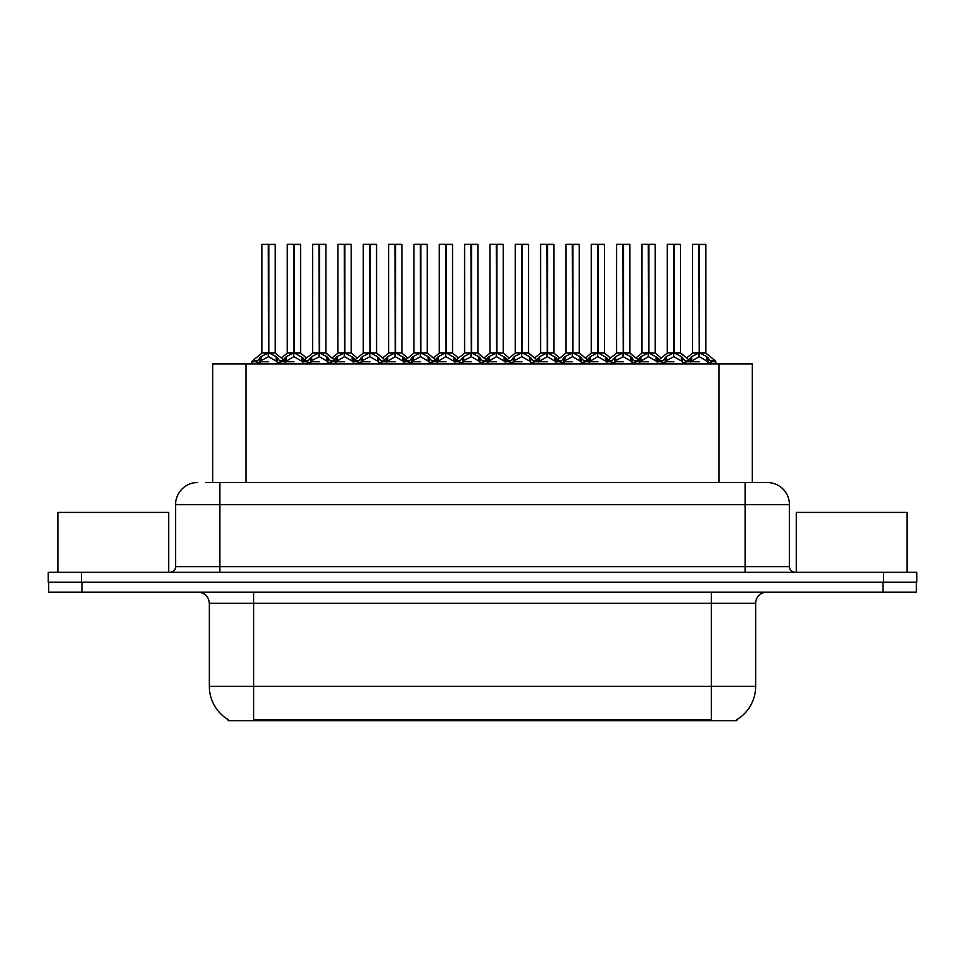 <?xml version="1.0" encoding="UTF-8"?>
<svg xmlns="http://www.w3.org/2000/svg" width="965" height="965" viewBox="0 0 965 965"><rect width="100%" height="100%" fill="white"/><g stroke="black" fill="none" stroke-linecap="round" stroke-linejoin="round"><path stroke-width="1.45" d="M212.71 482.5L212.71 363.938L752.29 363.938L752.29 482.5M736.802 719.649L736.802 720.734L228.198 720.734L228.198 719.649M228.524 719.842A38.781 38.781 0 0 1 209.357 686.38L253.686 686.38L253.686 719.842L711.314 719.842L711.314 686.38L755.643 686.38L755.643 603.282A11.085 11.085 0 0 1 766.717 592.196M209.357 686.38L209.357 603.282C208.705 596.551 205.014 592.86 198.283 592.196M736.476 719.842A38.781 38.781 0 0 0 755.643 686.38M81.941 592.196L916.304 592.196L916.304 582.221L48.696 582.221L48.696 592.196L81.941 592.196L81.941 582.221M206.112 482.5L766.934 482.5M205.605 482.5L219.887 482.5L219.887 504.659L175.57 504.659L175.57 566.708A5.537 5.537 0 0 1 170.021 572.257M197.728 482.5A22.159 22.159 0 0 0 175.57 504.659M767.272 482.5A22.159 22.159 0 0 1 789.43 504.659L789.43 566.708C789.756 570.074 791.614 571.919 794.979 572.257M81.494 572.257L48.25 572.257L48.25 582.221L81.494 582.221L81.494 572.257L883.506 572.257L883.506 582.221L916.75 582.221L916.75 572.257L883.506 572.257M916.75 572.257L916.75 582.221M648.842 244.483L655.199 244.483L648.842 244.483L648.842 352.949L657.274 357.629L657.274 361.718L662.002 361.718L666.332 356.616L673.594 352.949L673.594 356.809L673.98 351.755L673.98 352.852L681.435 356.616L685.765 361.718L690.506 361.718L690.506 363.938M673.606 244.266L667.237 244.483L673.606 244.266L667.237 244.483L667.237 352.852L673.594 352.949M680.313 244.266L676.103 244.266L680.53 244.483L680.53 352.852L674.173 352.852L674.161 244.266L680.53 244.483L674.173 244.483M662.304 360.874L657.684 360.874L657.262 363.938M662.798 363.938L662.002 361.718M682.605 357.629L682.605 362.828L685.765 362.828L684.969 363.938M681.785 363.938L682.605 362.828M673.787 244.266L673.98 352.852M673.594 244.483L673.884 352.852M674.161 244.266L674.173 352.949M667.454 244.266L676.103 244.266M674.173 352.864L680.53 352.852M673.594 356.809L666.332 360.633L665.175 361.73L665.983 363.938M665.175 361.718L673.884 361.718M682.593 361.73L674.173 356.809M685.765 361.718L685.765 362.828M688.66 359.716L691.664 356.616L698.925 352.949L698.925 356.809L699.311 351.755L699.311 352.852L706.766 356.616L711.096 361.718L715.837 361.718L715.837 363.938M692.568 244.483L698.937 244.266L692.568 244.483L692.568 352.852L698.925 352.949M705.861 244.483L699.504 244.483L699.504 352.852L705.861 352.852L705.861 244.483L692.786 244.266M699.504 244.483L705.644 244.266M707.936 357.629L707.936 362.828L711.096 362.828L710.3 363.938M707.116 363.938L707.936 362.828M698.937 244.266L699.311 352.852M698.925 244.483L699.215 352.852M699.492 244.266L699.504 352.949M699.504 352.864L705.861 352.852M690.494 357.629L690.494 361.718L699.215 361.718M699.118 244.266L696.995 244.266M707.924 361.73L699.504 356.809M698.925 356.809L690.506 361.73M690.494 362.828L691.314 363.938M711.096 361.718L711.096 362.828M168.694 572.257L168.694 512.415L57.888 512.415L57.888 572.257M907.112 572.257L907.112 512.415L796.306 512.415L796.306 572.257M598.179 244.483L604.536 244.483L598.179 244.483L598.179 352.949L606.611 357.629L606.611 361.718L611.34 361.718L615.67 356.616L622.932 352.949L622.932 356.809L623.318 351.755L623.318 352.852L630.772 356.616L635.103 361.718L639.843 361.718L639.843 363.938M622.944 244.266L616.575 244.483L622.944 244.266L616.575 244.483L616.575 352.852L622.932 352.949M629.65 244.266L625.441 244.266L629.868 244.483L629.868 352.852L623.511 352.852L623.499 244.266L629.868 244.483L623.511 244.483M611.641 360.874L607.021 360.874L606.599 363.938M612.136 363.938L611.34 361.718M631.942 357.629L631.942 362.828L635.115 362.828L634.307 363.938M631.134 363.938L631.942 362.828M623.125 244.266L623.318 352.852M622.932 244.483L623.221 352.852M623.499 244.266L623.511 352.949M616.792 244.266L625.441 244.266M623.511 352.864L629.868 352.852L624.246 353.299M622.932 356.809L615.67 360.633L614.512 361.73L615.32 363.938M614.512 361.718L623.221 361.718M631.93 361.73L623.511 356.809M635.115 361.718L635.115 362.828M547.529 244.483L553.886 244.483L547.529 244.483L547.529 352.949L555.949 357.629L555.949 361.718L560.677 361.718L565.008 356.616L572.269 352.949L572.269 356.809L572.655 351.755L572.655 352.852L580.11 356.616L584.44 361.718L589.181 361.718L589.181 363.938M572.281 244.266L565.912 244.483L572.281 244.266L565.912 244.483L565.912 352.852L572.269 352.949M578.988 244.266L574.778 244.266L579.217 244.483L579.217 352.852L572.848 352.852L572.848 244.266L579.217 244.483L572.848 244.483M560.979 360.874L556.359 360.874L555.937 363.938M561.473 363.938L560.677 361.718M581.28 357.629L581.28 362.828L584.452 362.828L583.644 363.938M580.472 363.938L581.28 362.828M572.462 244.266L572.655 352.852M572.269 244.483L572.559 352.852M572.848 244.266L572.848 352.949M566.141 244.266L574.778 244.266M572.848 352.864L579.205 352.852M572.269 356.809L565.008 360.633L563.85 361.73L564.658 363.938M563.85 361.718L572.559 361.718M581.268 361.73L572.848 356.809M584.452 361.718L584.452 362.828M496.866 244.483L503.223 244.483L496.866 244.483L496.866 352.949L505.286 357.629L505.286 361.718L510.015 361.718L514.345 356.616L521.619 352.949M522.198 244.483L528.555 244.483L522.198 244.483L522.198 352.949L529.459 356.616L533.778 361.718L538.518 361.718L538.518 363.938M521.619 244.266L515.25 244.483L521.619 244.266L515.25 244.483L515.25 352.852L521.619 352.852L521.607 356.809L521.812 351.755L522.005 352.852L528.555 352.852L528.555 244.483L524.116 244.266L528.325 244.266M510.316 360.874L505.696 360.874L505.286 363.938M510.823 363.938L510.015 361.718M530.617 357.629L530.617 362.828L533.79 362.828L532.982 363.938M529.809 363.938L530.617 362.828M521.812 244.266L522.005 352.852M521.619 244.483L521.908 352.852M522.186 244.266L522.198 352.949M515.479 244.266L524.116 244.266M521.607 356.809L514.345 360.633L513.187 361.73L513.995 363.938M513.187 361.718L521.908 361.718M530.605 361.73L522.198 356.809M533.79 361.718L533.79 362.828M446.204 244.483L452.561 244.483L446.204 244.483L446.204 352.949L454.624 357.629L454.624 361.718L459.352 361.718L463.695 356.616L470.956 352.949L470.956 356.809L471.342 351.755L471.342 352.852L478.797 356.616L483.115 361.718L487.868 361.718L487.868 363.938M470.956 244.266L464.599 244.483L470.956 244.266L464.599 244.483L464.599 352.852L470.956 352.949M477.663 244.266L473.453 244.266L477.892 244.483L477.892 352.852L471.535 352.852L471.523 244.266L477.892 244.483L471.535 244.483M459.654 360.874L455.034 360.874L454.624 363.938M460.16 363.938L459.352 361.718M479.955 357.629L479.955 362.828L483.127 362.828L482.331 363.938M479.147 363.938L479.955 362.828M471.149 244.266L471.342 352.852M470.956 244.483L471.246 352.852M471.523 244.266L471.535 352.949M464.816 244.266L473.453 244.266M471.535 352.864L477.892 352.852M470.956 356.809L463.695 360.633L462.524 361.73L463.333 363.938M462.524 361.718L471.246 361.718M479.943 361.73L471.535 356.809M483.127 361.718L483.127 362.828M565.912 244.483L565.912 352.864L572.269 352.864M515.25 244.483L515.25 352.852L521.619 352.864M464.599 244.483L464.599 352.864L470.956 352.864M637.998 359.716L641.001 356.616L648.263 352.949L648.263 356.809L648.456 351.755L648.649 352.852L655.199 352.852L655.199 244.483M641.906 244.483L648.275 244.266L641.906 244.483L641.906 352.852L648.263 352.949M654.982 244.266L642.123 244.266M656.465 363.938L657.274 362.828M648.275 244.266L648.649 352.852M648.263 244.483L648.552 352.852M648.83 244.266L648.842 352.949M639.843 357.629L639.843 361.718L648.552 361.718M648.456 244.266L646.333 244.266M657.262 361.73L648.842 356.809M648.263 356.809L639.843 361.73M657.274 357.629L659.107 359.716M639.843 362.828L640.651 363.938M587.335 359.716L590.339 356.616L597.6 352.949L597.6 356.809L597.793 351.755L597.986 352.852L604.536 352.852L604.536 244.483M591.243 244.483L597.612 244.266L591.243 244.483L591.243 352.852L597.6 352.949M604.319 244.266L591.473 244.266M605.803 363.938L606.611 362.828M597.612 244.266L597.986 352.852M597.6 244.483L597.89 352.852M598.179 244.266L598.179 352.949M589.181 357.629L589.181 361.718L597.89 361.718M597.793 244.266L595.682 244.266M606.599 361.73L598.179 356.809M597.6 356.809L589.193 361.73M606.611 357.629L608.445 359.716M589.181 362.828L589.989 363.938M536.673 359.716L539.676 356.616L546.938 352.949L546.938 356.809L547.131 351.755L547.324 352.852L553.886 352.852L553.886 244.483M540.581 244.483L546.95 244.266L540.581 244.483L540.581 352.852L546.938 352.949M553.657 244.266L540.81 244.266M555.14 363.938L555.949 362.828M546.95 244.266L547.324 352.852M546.938 244.483L547.227 352.852M547.517 244.266L547.529 352.949M538.518 357.629L538.518 361.718L547.227 361.718M547.131 244.266L545.02 244.266M555.937 361.73L547.529 356.809M546.938 356.809L538.53 361.73M555.949 357.629L557.794 359.716M538.518 362.828L539.326 363.938M486.01 359.716L489.026 356.616L496.287 352.949L496.287 356.809L496.48 351.755L496.673 352.852L503.223 352.852L503.223 244.483M489.918 244.483L496.287 244.266L489.918 244.483L489.918 352.852L496.287 352.949M502.994 244.266L490.148 244.266M504.478 363.938L505.286 362.828M496.287 244.266L496.673 352.852M496.287 244.483L496.577 352.852M496.854 244.266L496.866 352.949M487.856 357.629L487.856 361.718L496.577 361.718M496.48 244.266L494.357 244.266M505.274 361.73L496.866 356.809M496.287 356.809L487.868 361.73M505.286 357.629L507.132 359.716M487.856 362.828L488.664 363.938M395.541 244.483L401.898 244.483L395.541 244.483L395.541 352.949L403.973 357.629L403.973 361.718L408.702 361.718L413.032 356.616L420.294 352.949L420.294 356.809L420.68 351.755L420.68 352.852L428.134 356.616L432.453 361.718L437.205 361.718L437.205 363.938M420.306 244.266L413.937 244.483L420.306 244.266L413.937 244.483L413.937 352.852L420.294 352.949M427.012 244.266L422.803 244.266L427.23 244.483L427.23 352.852L420.873 352.852L420.861 244.266L427.23 244.483L420.873 244.483M409.003 360.874L404.383 360.874L403.961 363.938M409.498 363.938L408.702 361.718M429.292 357.629L429.292 362.828L432.465 362.828L431.669 363.938M428.484 363.938L429.292 362.828M420.487 244.266L420.68 352.852M420.294 244.483L420.583 352.852M420.861 244.266L420.873 352.949M414.154 244.266L422.803 244.266M420.873 352.864L427.23 352.852M420.294 356.809L413.032 360.633L411.862 361.73L412.67 363.938M411.862 361.718L420.583 361.718M429.292 361.73L420.873 356.809M432.465 361.718L432.465 362.828M344.879 244.483L351.236 244.483L344.879 244.483L344.879 352.949L353.311 357.629L353.311 361.718L358.039 361.718L362.37 356.616L369.631 352.949L369.631 356.809L370.017 351.755L370.017 352.852L377.472 356.616L381.802 361.718L386.543 361.718L386.543 363.938M369.643 244.266L363.274 244.483L369.643 244.266L363.274 244.483L363.274 352.852L369.631 352.949M376.35 244.266L372.14 244.266L376.567 244.483L376.567 352.852L370.21 352.852L370.198 244.266L376.567 244.483L370.21 244.483M358.341 360.874L353.721 360.874L353.299 363.938M358.835 363.938L358.039 361.718M378.642 357.629L378.642 362.828L381.802 362.828L381.006 363.938M377.822 363.938L378.642 362.828M369.824 244.266L370.017 352.852M369.631 244.483L369.921 352.852M370.198 244.266L370.21 352.949M363.491 244.266L372.14 244.266M370.21 352.864L376.567 352.852M369.631 356.809L362.37 360.633L361.2 361.73L362.02 363.938M361.2 361.718L369.921 361.718M378.63 361.73L370.21 356.809M381.802 361.718L381.802 362.828M294.216 244.483L300.573 244.483L294.216 244.483L294.216 352.949L302.648 357.629L302.648 361.718L307.389 361.718L311.707 356.616L318.969 352.949L318.969 356.809L319.355 351.755L319.355 352.852L326.809 356.616L331.14 361.718L335.88 361.718L335.88 363.938M318.981 244.266L312.612 244.483L318.981 244.266L312.612 244.483L312.612 352.852L318.969 352.949M325.688 244.266L321.478 244.266L325.905 244.483L325.905 352.852L319.548 352.852L319.536 244.266L325.905 244.483L319.548 244.483M307.678 360.874L303.058 360.874L302.636 363.938M308.173 363.938L307.377 361.718M327.979 357.629L327.979 362.828L331.14 362.828L330.344 363.938M327.171 363.938L327.979 362.828M319.162 244.266L319.355 352.852M318.969 244.483L319.258 352.852M319.536 244.266L319.548 352.949M312.829 244.266L321.478 244.266M319.548 352.864L325.905 352.852M318.969 356.809L311.707 360.633L310.549 361.73L311.357 363.938M310.549 361.718L319.258 361.718M327.967 361.73L319.548 356.809M331.14 361.718L331.14 362.828M251.974 363.938L251.974 361.718L256.726 361.718L261.045 356.616L268.306 352.949L268.306 356.809L268.499 351.755L268.692 352.852L276.147 356.616L280.477 361.718L285.218 361.718L285.218 363.938M261.949 244.483L268.318 244.266L261.949 244.483L261.949 352.852L268.306 352.949M275.242 244.483L268.885 244.483L268.885 352.852L275.242 352.852L275.242 244.483L262.178 244.266M268.885 244.483L275.025 244.266M257.51 363.938L256.714 361.718M277.317 357.629L277.317 362.828L280.489 362.828L279.681 363.938M276.509 363.938L277.317 362.828M268.318 244.266L268.692 352.852M268.306 244.483L268.596 352.852M268.885 244.266L268.885 352.949M268.885 352.864L275.242 352.852M268.306 356.809L261.045 360.633L259.887 361.73L260.695 363.938M259.887 361.718L268.596 361.718M268.499 244.266L266.388 244.266M277.305 361.73L268.885 356.809M280.489 361.718L280.489 362.828M435.36 359.716L438.363 356.616L445.625 352.949L445.625 356.809L445.818 351.755L446.011 352.852L452.561 352.852L452.561 244.483M439.268 244.483L445.637 244.266L439.268 244.483L439.268 352.852L445.625 352.949M452.344 244.266L439.485 244.266M453.815 363.938L454.624 362.828M445.637 244.266L446.011 352.852M445.625 244.483L445.914 352.852M446.192 244.266L446.204 352.949M437.193 357.629L437.193 361.718L445.914 361.718M445.818 244.266L443.695 244.266M454.624 361.73L446.204 356.809M445.625 356.809L437.205 361.73M454.624 357.629L456.469 359.716M437.193 362.828L438.001 363.938M384.697 359.716L387.701 356.616L394.962 352.949L394.962 356.809L395.155 351.755L395.348 352.852L401.898 352.852L401.898 244.483M388.606 244.483L394.975 244.266L388.606 244.483L388.606 352.852L394.962 352.949M401.681 244.266L388.823 244.266M403.153 363.938L403.973 362.828M394.975 244.266L395.348 352.852M394.962 244.483L395.252 352.852M395.529 244.266L395.541 352.949M386.531 357.629L386.531 361.718L395.252 361.718M395.155 244.266L393.032 244.266M403.961 361.73L395.541 356.809M394.962 356.809L386.543 361.73M403.973 357.629L405.807 359.716M386.531 362.828L387.351 363.938M334.035 359.716L337.038 356.616L344.3 352.949L344.3 356.809L344.493 351.755L344.686 352.852L351.236 352.852L351.236 244.483M337.943 244.483L344.312 244.266L337.943 244.483L337.943 352.852L344.3 352.949M351.019 244.266L338.16 244.266M352.49 363.938L353.311 362.828M344.312 244.266L344.686 352.852M344.3 244.483L344.589 352.852M344.867 244.266L344.879 352.949M335.88 357.629L335.88 361.718L344.589 361.718M344.493 244.266L342.37 244.266M353.299 361.73L344.879 356.809M344.3 356.809L335.88 361.73M353.311 357.629L355.144 359.716M335.88 362.828L336.689 363.938M283.372 359.716L286.376 356.616L293.637 352.949L293.637 356.809L293.83 351.755L294.023 352.852L300.573 352.852L300.573 244.483M287.281 244.483L293.649 244.266L287.281 244.483L287.281 352.852L293.637 352.949M300.356 244.266L287.498 244.266M301.84 363.938L302.648 362.828M293.649 244.266L294.023 352.852M293.637 244.483L293.927 352.852M294.204 244.266L294.216 352.949M285.218 357.629L285.218 361.718L293.927 361.718M293.83 244.266L291.72 244.266M302.636 361.73L294.216 356.809M293.637 356.809L285.218 361.73M302.648 357.629L304.482 359.716M285.218 362.828L286.026 363.938M413.937 244.483L413.937 352.852M706.887 720.734L706.887 719.649M258.113 720.734L258.113 719.649M245.942 482.5L245.942 363.938M719.058 482.5L719.058 363.938M711.314 592.196L711.314 603.282L209.357 603.282M755.643 603.282L711.314 603.282L711.314 686.38L253.686 686.38L253.686 592.196M883.059 592.196L883.059 582.221M219.887 572.257L219.887 566.708L789.43 566.708M175.57 566.708L219.887 566.708L219.887 504.659L745.113 504.659L745.113 572.257M789.43 504.659L745.113 504.659L745.113 482.5M672.87 353.299L667.237 352.852M685.464 360.874L690.084 360.874L680.53 352.864L674.909 353.299M673.594 352.864L667.237 352.864M662.002 362.828L665.175 362.828M665.175 357.629L665.175 361.73M666.332 356.616L666.332 360.633M681.435 356.616L681.435 360.633M698.19 353.299L692.568 352.852M705.861 352.864L700.24 353.299M698.925 352.864L692.568 352.864M706.066 353.286L715.415 360.874L710.795 360.874M691.664 356.616L691.664 360.633M706.766 356.616L706.766 360.633M622.208 353.299L616.575 352.852L622.932 352.864M629.868 352.864L639.421 360.874L634.801 360.874M611.34 362.828L614.512 362.828M614.512 357.629L614.512 361.73M615.67 356.616L615.67 360.633M630.772 356.616L630.772 360.633M571.545 353.299L565.912 352.864M584.151 360.874L588.771 360.874L579.205 352.864L573.584 353.299M560.677 362.828L563.85 362.828M563.85 357.629L563.85 361.73M565.008 356.616L565.008 360.633M580.11 356.616L580.11 360.633M520.883 353.299L515.262 352.864M533.488 360.874L538.108 360.874L528.543 352.864L522.921 353.299M528.543 352.852L522.198 352.864M510.015 362.828L513.187 362.828M513.187 357.629L513.187 361.73M514.345 356.616L514.345 360.633M529.459 356.616L529.459 360.633M470.22 353.299L464.599 352.864M482.826 360.874L487.446 360.874L477.892 352.864L472.259 353.299M459.352 362.828L462.524 362.828M462.524 357.629L462.524 361.73M463.695 356.616L463.695 360.633M478.797 356.616L478.797 360.633M647.539 353.299L641.906 352.852M648.842 352.864L655.199 352.864L649.578 353.299M648.263 352.864L641.906 352.864M641.001 356.616L641.001 360.633M656.103 356.616L656.103 360.633M596.877 353.299L591.243 352.852M598.179 352.864L604.536 352.864L598.915 353.299M597.6 352.864L591.243 352.864M590.339 356.616L590.339 360.633M605.441 356.616L605.441 360.633M546.214 353.299L540.593 352.852M547.529 352.864L553.874 352.864L548.253 353.299M546.938 352.864L540.593 352.864M539.676 356.616L539.676 360.633M554.791 356.616L554.791 360.633M495.552 353.299L489.931 352.852M496.866 352.864L503.223 352.864L497.59 353.299M496.287 352.864L489.931 352.864M489.026 356.616L489.026 360.633M504.128 356.616L504.128 360.633M419.558 353.299L413.937 352.864L420.294 352.864M432.163 360.874L436.783 360.874L427.23 352.864L421.596 353.299M408.702 362.828L411.862 362.828M411.862 357.629L411.862 361.73M413.032 356.616L413.032 360.633M428.134 356.616L428.134 360.633M368.895 353.299L363.274 352.852L369.631 352.864M381.501 360.874L386.121 360.874L376.567 352.864L370.946 353.299M358.039 362.828L361.2 362.828M361.2 357.629L361.2 361.73M362.37 356.616L362.37 360.633M377.472 356.616L377.472 360.633M318.245 353.299L312.612 352.852M330.838 360.874L335.458 360.874L325.905 352.864L320.284 353.299M318.969 352.864L312.612 352.864M307.377 362.828L310.549 362.828M310.549 357.629L310.549 361.73M311.707 356.616L311.707 360.633M326.809 356.616L326.809 360.633M267.582 353.299L261.949 352.852M275.242 352.864L269.621 353.299M268.306 352.864L261.949 352.864M257.016 360.874L252.396 360.874L251.986 361.718M275.447 353.286L284.808 360.874L280.188 360.874M256.714 362.828L259.887 362.828M259.887 357.629L259.887 361.73M261.045 356.616L261.045 360.633M276.147 356.616L276.147 360.633M444.889 353.299L439.268 352.852M446.204 352.864L452.561 352.864L446.928 353.299M445.625 352.864L439.268 352.864M438.363 356.616L438.363 360.633M453.466 356.616L453.466 360.633M394.227 353.299L388.606 352.852M395.541 352.864L401.898 352.864L396.265 353.299M394.962 352.864L388.606 352.864M387.701 356.616L387.701 360.633M402.803 356.616L402.803 360.633M343.576 353.299L337.943 352.852M344.879 352.864L351.236 352.864L345.615 353.299M344.3 352.864L337.943 352.864M337.038 356.616L337.038 360.633M352.141 356.616L352.141 360.633M292.914 353.299L287.281 352.852M294.216 352.864L300.573 352.864L294.952 353.299M293.637 352.864L287.281 352.864M286.376 356.616L286.376 360.633M301.478 356.616L301.478 360.633M690.084 360.874L690.494 361.718M655.404 353.286L661.218 358.003L667.032 353.286L657.684 360.874M715.415 360.874L715.825 361.718M692.363 353.286L686.549 358.003L680.735 353.286M639.421 360.874L639.831 361.718M604.741 353.286L610.556 358.003L616.37 353.286L607.021 360.874M588.771 360.874L589.181 361.718M554.079 353.286L559.893 358.003L565.707 353.286L556.359 360.874M538.108 360.874L538.518 361.718M503.428 353.286L509.243 358.003L515.057 353.286L505.696 360.874M487.446 360.874L487.856 361.718M452.766 353.286L458.58 358.003L464.394 353.286L455.034 360.874M630.073 353.286L635.887 358.003L641.701 353.286M579.41 353.286L585.224 358.003L591.038 353.286M528.748 353.286L534.574 358.003L540.388 353.286M478.097 353.286L483.911 358.003L489.725 353.286M436.783 360.874L437.193 361.718M402.103 353.286L407.918 358.003L413.732 353.286L404.383 360.874M386.121 360.874L386.531 361.718M351.441 353.286L357.255 358.003L363.069 353.286L353.721 360.874M335.458 360.874L335.868 361.718M300.778 353.286L306.593 358.003L312.407 353.286L303.058 360.874M284.808 360.874L285.218 361.718M261.744 353.286L252.396 360.874M439.063 353.286L433.249 358.003L427.435 353.286M388.4 353.286L382.586 358.003L376.772 353.286M337.738 353.286L331.924 358.003L326.11 353.286M287.075 353.286L281.261 358.003"/></g></svg>
